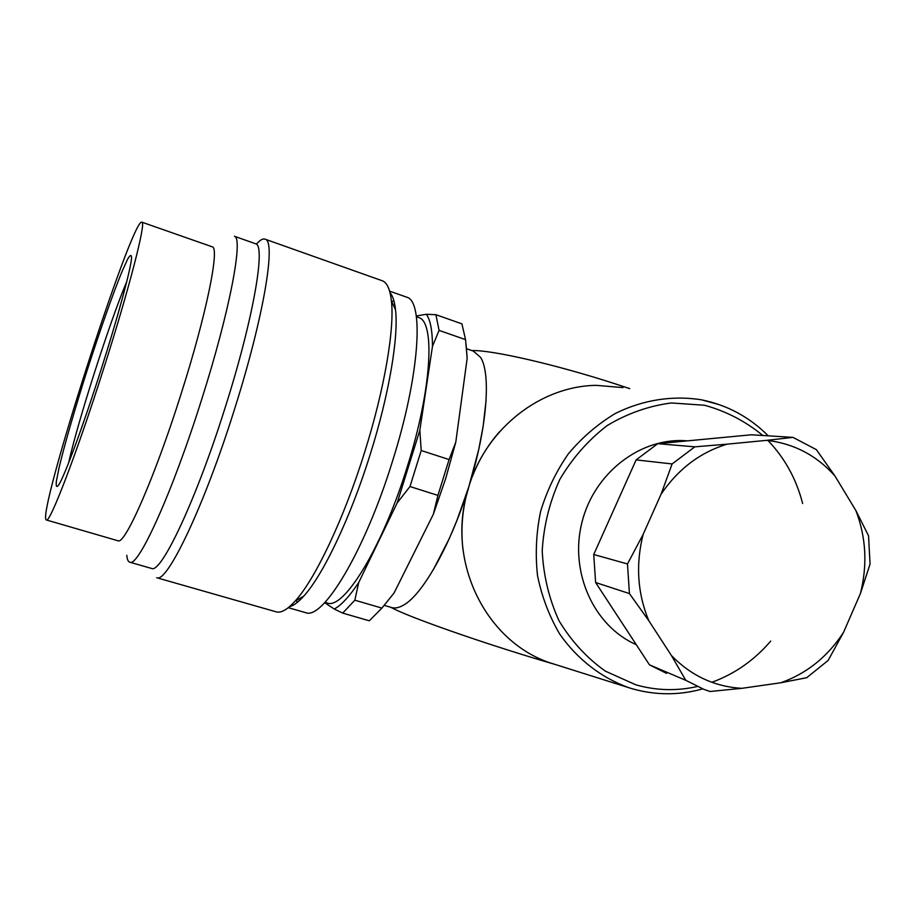 <?xml version="1.0" encoding="UTF-8"?>
<svg xmlns="http://www.w3.org/2000/svg" width="916" height="916" viewBox="0 0 916 916"><rect width="100%" height="100%" fill="white"/><g stroke="black" fill="none" stroke-linecap="round" stroke-linejoin="round"><path stroke-width="1.37" d="M117.821 540.715L118.038 540.784C124.816 545.226 154.827 477.339 181.116 393.846C206.524 314.177 219.84 247.87 212.329 246.851L211.951 246.713M103.554 368.965C129.396 288.151 146.262 222.073 141.957 222.21C132.408 216.027 35.426 518.353 46.43 519.99C49.762 523.494 76.669 453.603 103.554 368.965M101.149 369.388C83.448 425.047 64.796 475.484 58.784 484.873C56.597 487.85 55.807 486.568 56.403 481.037L59.082 467.721C64.555 444.569 75.375 407.242 87.707 368.633C100.13 330.058 113.011 293.509 121.965 271.686L127.496 259.457C130.186 254.717 131.538 254.247 131.549 258.06C130.862 269.075 118.049 316.501 101.149 369.388M126.797 555.279C127.152 559.516 128.183 561.829 129.889 562.229C138.247 567.382 172.368 492.716 201.566 399.788C229.813 311.165 243.553 237.725 234.45 236.282L255.175 243.61M151.255 568.355L151.598 568.458C161.09 573.92 196.219 499.918 225.221 407.38C253.32 319.146 265.892 245.637 255.747 243.816M275.831 611.739L276.449 611.911C281.292 613.102 287.521 609.472 295.17 601.045C315.024 579.496 344.015 518.639 364.74 451.897C384.48 389.197 394.67 328.798 391.418 301.009C390.147 289.582 387.216 282.884 382.636 280.903L381.64 280.559M257.041 243.45C260.465 239.706 263.236 238.309 265.319 239.259C276.243 241.297 263.59 317.898 234.278 410.013C204.016 506.64 166.998 583.515 156.739 577.733L276.449 611.911M289.467 606.701C293.509 605.694 298.227 602.201 303.631 596.247C322.879 575.488 350.622 517.494 370.35 453.958C389.14 394.281 398.746 336.63 395.517 309.791C394.601 301.559 392.769 295.834 390.01 292.616M305.097 612.506L305.704 612.678C322.913 620.212 364.946 550.825 392.54 461.08C419.608 375.606 424.211 301.707 406.887 297.242L405.891 296.899M393.8 300.437L391.853 301.936M296.429 600.323L297.105 602.522M126.774 281.51C110.034 320.886 77.917 421.062 68.62 462.866M358.728 582.496L354.835 600.198L381.903 608.098L369.32 620.796L342.699 613.102L334.26 609.025C341.302 605.293 349.454 596.442 358.728 582.496L397.166 502.953L419.826 430.314L432.466 346.351C432.444 330.768 430.417 320.073 426.398 314.28L416.276 316.009M324.653 602.694L334.26 609.025M381.903 608.098L394.086 592.95L433.337 514.288L437.928 495.396L409.979 486.533L397.166 502.953M419.826 430.314L421.211 450.512L449.08 459.569L455.79 442.13L467.16 358.351L465.557 339.641L439.073 330.39L432.466 346.351M426.398 314.28L435.913 314.703L461.904 323.852L465.557 339.641M466.061 344.198L467.16 358.351M417.879 317.268L418.761 317.577C435.318 321.882 431.78 389.289 407.368 466.393C382.533 547.321 343.683 610.125 327.195 603.003L326.691 602.854M435.913 314.703L439.073 330.39M455.79 442.13L445.737 478.415L433.337 514.288M437.928 495.396L449.08 459.569M421.211 450.512L409.979 486.533M354.835 600.198L342.699 613.102M687.309 440.871C641.303 436.76 594.301 472.404 581.958 522.269C569.248 572.031 593.751 626.12 636.254 644.646M622.972 387.594L596.293 385.35C541.39 386.002 487.541 427.303 469.461 484.644L466.095 496.667C448.061 567.863 489.419 644.761 553.138 663.814L629.006 687.756C601.423 677.863 577.32 659.291 559.676 634.021C549.211 616.113 541.825 596.659 537.532 575.683C535.173 554.249 536.192 532.86 540.589 511.494C546.898 490.632 556.161 471.385 568.412 453.752C582.118 437.459 597.805 424.005 615.46 413.402C642.883 399.811 672.756 395.197 701.576 399.834L719.392 404.7M471.797 350.553C491.571 349.889 555.13 364.316 615.392 383.896L629.739 388.636M384.216 605.362L391.888 607.617C395.254 608.51 399.136 607.686 403.521 605.144C422.551 594.839 451.05 544.551 468.843 486.591C487.026 428.688 491.239 373.808 480.602 357.423L473.343 351.08M555.199 664.466C492.911 646.387 418.143 620.544 395.369 609.598L390.605 607.239M855.922 510.636L868.54 535.791L870.063 564.119L860.41 593.557C867.589 564.989 866.089 537.349 855.922 510.636L834.968 476.011C816.465 455.286 793.668 443.401 766.566 440.356L727.121 444.157C700.156 452.378 678.138 469.061 661.077 494.193L643.135 534.406C635.59 564.393 637.456 593.133 648.746 620.624L671.394 655.501C691.179 675.802 714.675 686.748 741.88 688.328L780.741 682.775C806.778 673.546 827.721 656.703 843.579 632.269L860.41 593.557M766.566 440.356L792.993 437.379L751.429 434.779L657.745 443.688L694.82 446.836L727.121 444.157M792.993 437.379L816.385 449.653L834.968 476.011M661.077 494.193L672.115 463.954L636.128 459.878L593.728 554.501L627.483 563.958L643.135 534.406M672.115 463.954L694.82 446.836M657.745 443.688L636.128 459.878M648.746 620.624L629.429 593.568L595.618 582.53L649.467 664.844L685.809 680.325L671.394 655.501M629.429 593.568L627.483 563.958M593.728 554.501L595.618 582.53M741.88 688.328L710.003 691.5L703.694 689.256L685.809 680.325M649.467 664.844L666.539 673.363M843.579 632.269L828.178 660.402L806.721 677.703L780.741 682.775M762.845 435.489C745.498 421.257 726.079 411.181 704.599 405.261L671.405 402.96C648.872 405.88 627.471 413.402 607.205 425.539C588.244 440.115 572.454 458.057 559.859 479.366C549.566 502.037 543.692 525.841 542.215 550.745C543.428 575.546 549.039 598.892 559.023 620.773C571.309 641.108 586.755 657.906 605.35 671.142L635.83 684.813C656.142 690.595 676.638 691.168 697.316 686.519M711.858 682.283C734.724 673.947 754.349 660.207 770.734 641.074M802.634 503.479C796.313 478.954 784.68 457.863 767.722 440.23M632.464 688.809L629.006 687.756L632.475 688.809C655.845 695.393 679.271 695.416 702.755 688.878M212.329 246.851L141.957 222.21M118.038 540.784L46.43 519.99M151.598 568.458L129.889 562.229M382.636 280.903L265.319 239.259M406.887 297.242L389.621 291.139M305.704 612.678L288.277 607.686M395.517 309.791L391.418 301.009M303.631 596.247L295.17 601.045M324.974 602.35L327.195 603.003M416.379 316.753L418.761 317.577M701.576 399.834C727.304 405.09 749.528 417.089 768.249 435.821M469.267 485.102L478.69 449.664L483.156 426.352L486.133 399.857M499.369 431.94C487.827 445.119 478.816 460.004 472.335 476.583M468.259 488.331L456.901 520.494L449.344 538.448L433.154 570.05M466.084 496.667C461.927 514.368 460.908 532.173 463.038 550.081M466.61 348.744L474.099 351.355"/></g></svg>
